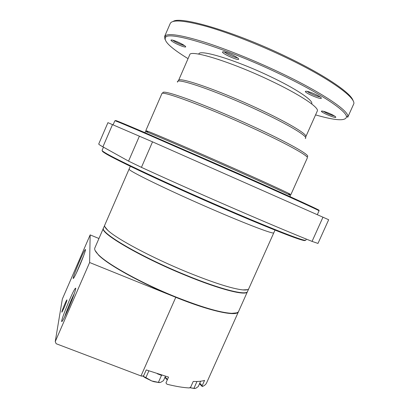 <?xml version="1.0" encoding="UTF-8"?>
<svg xmlns="http://www.w3.org/2000/svg" width="409" height="409" viewBox="0 0 409 409"><rect width="100%" height="100%" fill="white"/><g stroke="black" fill="none" stroke-linecap="round" stroke-linejoin="round"><path stroke-width="0.61" d="M317.328 214.643L319.051 210.819C320.462 210.983 287.65 195.998 238.253 174.106L150.348 135.583C126.943 125.497 115.113 120.558 114.857 120.757L113.104 124.827M232.225 54.832C226.392 52.219 223.135 51.289 222.45 52.035C222.215 53.691 237.573 60.583 238.621 59.295C238.912 58.564 236.78 57.076 232.225 54.832M224.331 51.887C225.86 53.676 235.144 57.843 237.471 57.787M177.434 44.3C173.482 42.393 171.315 41.018 170.926 40.169C171.453 39.586 174.239 40.425 179.28 42.694C183.723 44.867 185.865 46.289 185.696 46.963C184.653 47.219 181.898 46.329 177.434 44.3M172.808 40.184C174.52 41.79 182.148 45.292 184.439 45.532M315.932 94.535C309.746 91.795 306.213 90.772 305.334 91.483C305.083 93.042 320.298 99.545 321.316 98.308C321.632 97.705 319.838 96.452 315.932 94.535M307.231 91.345C308.821 93.037 317.767 96.856 320.129 96.851M331.06 114.167C325.452 111.683 322.231 110.706 321.392 111.228C321.152 112.465 334.976 118.329 335.763 117.322C335.999 116.851 334.434 115.798 331.06 114.167M323.299 111.243C326.745 113.411 330.457 114.985 334.444 115.967M317.977 243.427L312.057 241.392C274.608 226.499 197.435 193.074 141.432 167.358L128.554 161.126L102.91 146.851C99.98 145.215 98.589 144.259 98.733 143.978L107.925 122.659L152.537 141.851L328.672 219.73L317.977 243.427M247.634 289.659L242.803 289.904C246.295 290.211 248.273 289.838 248.738 288.774L273.785 232.828C273.989 234.51 249.107 225.211 214.316 210.195C169.009 190.732 126.263 169.832 129.126 169.029L130.318 166.284M305.145 240.323C305.308 240.799 304.035 240.635 301.321 239.843C292.231 237.246 261.632 225.047 222.971 208.314C169.643 185.303 115.307 159.755 105.379 153.426C102.966 151.954 101.984 151.12 102.444 150.921M306.321 239.081L305.814 240.206C305.692 240.502 304.419 240.298 301.995 239.582C292.895 236.959 262.169 224.684 223.304 207.859C169.694 184.715 115.067 159.06 105.118 152.746C102.956 151.437 101.943 150.64 102.081 150.348L103.462 147.158M316.704 209.469C328.447 214.106 296.259 199.198 238.375 173.539L142.715 131.698C119.806 121.918 111.381 118.544 117.434 121.58M289.991 196.627L290.467 195.568C291.443 195.533 267.292 184.393 232.552 168.978C187.342 148.886 143.493 130.139 145.394 131.58L144.929 132.649M288.877 194.04L290.876 194.653L289.48 193.8C284.608 191.218 262.046 180.87 232.997 167.966C193.932 150.594 153.579 133.278 147.363 131.12L145.793 130.665L147.593 131.729M311.719 103.82C313.769 100.66 296.004 88.646 269.429 76.13C235.134 59.74 199.306 48.973 198.815 54.019M315.564 114.893C335.411 120.609 345.723 121.263 346.495 116.856C346.842 111.003 319.848 92.94 279.342 73.768C225.783 48.083 169.791 30.972 165.737 37.132C163.007 40.675 170.441 47.848 188.048 58.651M164.561 36.58L170.231 23.482C172.23 19.361 184.393 20.363 206.719 26.483C228.774 32.807 259.28 44.724 286.637 57.868C330.314 78.748 357.384 98.681 353.55 104.331L347.696 117.352L347.87 116.304C348.294 110.364 321.07 92.056 280.093 72.644C253.974 60.225 225.032 48.64 203.442 41.836C181.535 35.148 168.794 33.119 165.221 35.747L164.561 36.58L164.985 39.387M353.085 100.798C351.679 93.523 325.298 75.328 286.811 56.902C235.456 31.963 180.359 15.711 173.155 21.442M218.697 59.458L219.014 59.632M293.959 92.685L294.296 92.807M248.708 288.841L247.532 291.469C246.53 295.825 220.502 289.398 185.645 275.017C140.18 256.53 99.157 232.266 103.528 227.956L104.673 225.318M275.006 230.098L273.785 232.828C273.989 234.51 249.107 225.211 214.316 210.195C169.009 190.732 126.263 169.832 129.126 169.029L104.699 225.247C104.234 226.305 105.287 228.023 107.869 230.39L107.869 230.39C116.79 238.938 152.082 257.777 186.964 272.041C213.467 282.767 232.082 288.718 242.803 289.904L242.803 289.904C232.077 288.723 213.467 282.767 186.959 272.041C152.082 257.782 116.79 238.938 107.874 230.395L104.791 226.658M236.637 312.865L230.722 313.432C219.352 312.634 201.029 307.236 175.752 297.225C142.061 283.734 108.114 264.94 98.641 255.18L95.072 250.426M247.465 291.591L238.621 311.377C237.966 312.87 235.456 313.504 231.1 313.289C219.694 312.486 201.305 307.057 175.916 297.006C142.081 283.452 107.996 264.587 98.492 254.807C95.394 251.729 94.177 249.449 94.832 247.961L103.477 228.084M247.409 291.74C246.407 296.106 220.369 289.695 185.512 275.313C140.047 256.832 99.029 232.552 103.405 228.227M199.761 383.187L201.448 384.905L202.266 386.556L199.515 383.739M202.118 385.851L204.561 380.385C201.806 381.3 198.028 381.648 193.227 381.439L190.717 387.057L189.295 387.947C183.074 387.63 175.63 386.387 166.964 384.22L165.957 382.89L168.534 377.098L146.243 369.925L143.646 375.784L141.616 376.162L56.151 343.713L55.241 341.617L89.617 262.512L90.159 234.899L98.942 238.508M164.899 377.466L167.296 379.874M141.003 375.932L175.788 297.302C210.666 311.469 237.087 316.914 238.498 311.648L206.611 382.875C205.916 384.44 204.464 385.667 202.266 386.556M175.788 297.302L89.617 262.512M64.182 307.614L62.045 311.97C60.598 314.03 66.048 300.492 66.907 299.884C67.137 300.17 66.232 302.747 64.182 307.614M68.155 309.245C65.471 315.37 63.538 319.286 62.357 320.993C58.242 326.745 72.894 290.15 75.394 288.33C76.948 286.637 72.96 298.248 68.155 309.245M79.106 266.959C76.544 272.818 74.74 276.51 73.692 278.038C70.42 282.634 83.344 250.998 85.287 249.592C86.473 248.299 83.155 257.67 79.106 266.959M90.159 234.899L62.332 299.071L55.241 341.617M165.144 376.919L167.434 379.567M76.365 273.013L83.784 255.38M64.704 316.755C66.58 310.835 71.524 298.928 74.356 293.483M200.635 381.229L198.258 386.551L195.712 388.33L193.932 388.32L196.928 381.623L196.601 381.495M197.291 381.479L196.928 381.623M189.766 387.655L193.932 388.32M189.694 387.696L194.684 388.54M165.441 376.249L163.498 380.621L160.548 382.43L158.385 382.369L161.489 375.375L157.307 373.775M161.949 375.227L161.489 375.375M148.861 370.881L145.875 377.619L151.719 380.948L158.385 382.369M145.875 377.619L142.654 375.963M142.639 375.968L145.18 377.747L151.719 380.948L153.912 381.699L159.438 382.625M102.91 146.851L112.521 124.576M128.554 161.126L139.413 136.12M141.432 167.358L152.537 141.851M312.057 241.392L322.987 217.159M290.876 194.653L307.328 157.91C309.086 156.136 285.681 143.124 250.993 127.296C205.885 106.565 160.911 90.021 161.836 93.738L145.793 130.665M307.154 156.678C311.847 156.008 288.432 142.598 251.571 125.767C228.933 115.404 204.209 105.103 187.256 98.917C170.134 92.782 162 90.818 162.859 93.037M305.267 138.513C309.291 137.112 288.626 124.505 256.515 109.699C215.287 90.496 174.408 76.718 177.547 82.178M257.087 108.201C217.987 89.97 178.232 76.35 178.534 80.501L189.73 54.78C190.021 49.254 230.441 61.57 269.48 80.174C299.644 94.356 319.598 107.7 317.287 111.038L305.84 136.652C307.675 134.362 287.282 122.143 257.087 108.201M223.237 51.723L222.45 52.035M238.324 58.492L238.621 59.295M171.519 39.939L170.926 40.169M185.466 46.35L185.696 46.963M306.08 91.181L305.334 91.483M321.034 97.567L321.316 98.308M321.929 111.008L321.392 111.228M335.559 116.79L335.763 117.322M301.321 239.843L301.995 239.582M105.379 153.426L105.118 152.746M288.217 194.306L289.48 193.8M147.843 132.393L147.363 131.12M178.145 81.273L178.534 80.501M305.538 137.46L305.84 136.652M346.495 116.856L347.87 116.304M165.737 37.132L165.221 35.747M230.722 313.432L231.1 313.289M98.641 255.18L98.492 254.807M201.448 384.905L201.893 386.07M166.611 378.417L167.071 379.598M85.476 250.037L85.287 249.592M75.66 288.953L75.394 288.33M145.18 377.747L144.898 377.246"/></g></svg>
